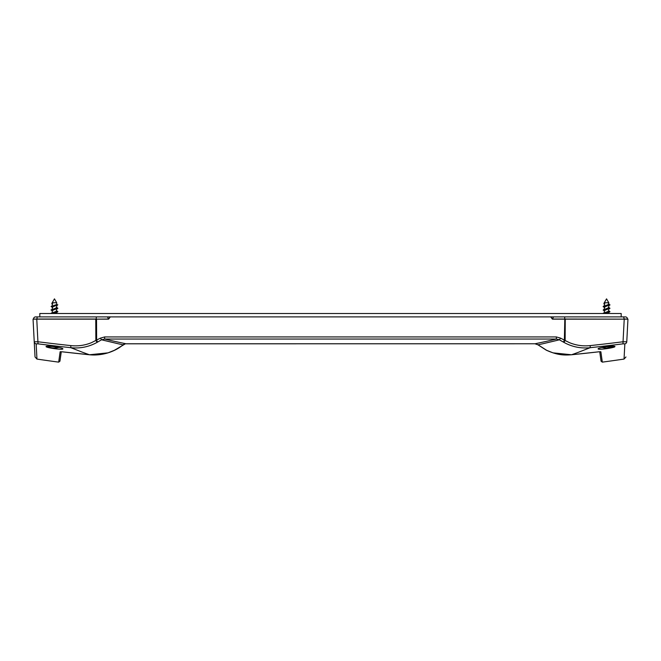 <?xml version="1.0" encoding="UTF-8"?>
<svg xmlns="http://www.w3.org/2000/svg" width="661" height="661" viewBox="0 0 661 661"><rect width="100%" height="100%" fill="white"/><g stroke="black" fill="none" stroke-linecap="round" stroke-linejoin="round"><path stroke-width="0.99" d="M598.139 348.859C597.594 347.669 615.358 345.191 614.92 346.538C615.49 347.727 597.684 350.206 598.139 348.859M46.08 346.538C45.642 345.191 63.406 347.669 62.861 348.859C63.316 350.206 45.51 347.727 46.08 346.538M624.843 343.852L624.042 359.08A2028.072 2028.072 0 0 1 602.32 362.137L600.866 351.768L598.998 351.792A2022.767 1989.304 -106.8 0 1 571.525 354.759A1833.093 796.455 -122.1 0 0 573.054 354.222A1825.732 791.878 -122.7 0 0 574.103 353.85L574.549 353.693A1808.876 781.401 56.2 0 0 578.284 352.33L590.149 347.694A1988.462 1955.569 106.8 0 0 622.976 343.852L624.843 343.852A2.256 2.239 3 0 0 626.768 341.762L627.95 319.139L624.232 319.139L627.496 319.032A2.14 2.14 0 0 0 625.356 316.892L35.644 316.892A2.14 2.14 0 0 0 33.504 319.032L33.504 319.032A2.14 2.14 0 0 1 35.644 316.892M97.58 342.092L101.554 339.779L100.439 338.126L91.482 342.671C84.823 345.397 77.915 346.372 70.752 345.596L70.851 347.694L82.716 352.33A1808.785 781.352 123.8 0 0 86.451 353.693A1828.02 793.283 122.5 0 0 89.475 354.759A2022.767 1989.304 106.8 0 1 62.002 351.792L60.134 351.768L58.68 362.137A2028.072 2028.072 0 0 1 36.958 359.08L36.157 343.852L38.024 343.852A1988.462 1955.569 -106.8 0 0 70.851 347.694C79.46 348.603 87.649 347.124 95.415 343.266A43.37 42.585 -103 0 0 97.175 342.315L97.58 342.092L96.638 340.316L96.539 319.139L108.611 319.139L110.321 316.892M626.768 341.762L623.042 341.762L624.232 319.139L552.406 319.139L550.687 316.892M623.67 316.892L624.149 319.032L627.496 319.032A2.14 2.14 0 0 0 625.356 316.892M96.184 319.139L108.553 319.032L107.462 316.892M125.359 343.803L122.929 344.794A2536.918 1194.501 -87.9 0 1 118.17 343.753L104.628 340.547A2537.463 1196.98 92.8 0 1 101.554 339.779L104.636 339.052A2595.904 1219.826 -92.3 0 0 111.04 340.547A2596.375 1220.983 -92.1 0 0 121.252 342.795A2596.838 1221.825 88.1 0 0 126.003 343.778L126.003 343.778A6.445 6.412 66.9 0 0 125.359 343.803L114.361 350.297L108.007 352.85L89.475 354.759L62.043 351.792M97.175 342.315L95.853 340.531L95.754 319.139L33.05 319.139L35.033 356.965L36.958 359.08M571.484 354.767L552.993 352.85L546.639 350.297L538.071 344.794A2536.992 1194.493 -92.1 0 0 541.64 344.017A2537.025 1194.749 -92.2 0 0 542.83 343.753L556.372 340.547A2537.133 1196.798 -92.8 0 0 559.446 339.779A43.643 43.593 157.7 0 0 560.668 340.547L563.825 342.315L565.147 340.531L560.561 338.126L556.364 336.936L104.636 336.936L100.439 338.126M58.68 362.137L59.944 361.179L61.275 351.726M70.752 345.596A1986.255 1953.395 73.2 0 1 37.958 341.762L34.232 341.762A2.256 2.239 -3 0 0 36.157 343.852M599.725 351.726L601.056 361.179L602.32 362.137M563.825 342.315A43.634 42.849 103 0 0 565.585 343.266C573.351 347.124 581.54 348.603 590.149 347.694L590.248 345.596C583.085 346.372 576.169 345.397 569.518 342.671L565.147 340.531L565.246 319.139L564.816 319.032L624.149 319.139M125.383 343.811L534.997 343.778L538.071 344.794L546.3 350.19C558.181 355.535 564.75 355.238 571.509 354.767L598.998 351.792M96.374 316.892L96.184 319.032L36.851 319.032L37.223 316.892M564.626 316.892L564.816 319.032L552.447 319.032L553.538 316.892M563.42 342.092L564.362 340.316L564.816 319.139M38.024 343.852L36.768 319.139L33.504 319.139M62.002 351.792L89.491 354.767C103.744 356.229 116.749 350.429 123.02 344.835C116.749 350.429 103.744 356.229 89.491 354.767M60.134 351.768A1.124 1.124 8 0 0 60.68 351.71L60.589 351.71M535.641 343.803A6.445 6.403 -66.9 0 0 534.997 343.778L126.003 343.778M598.957 351.792L571.509 354.767C564.75 355.238 558.181 355.535 546.3 350.19L537.98 344.835L534.997 343.786M600.411 351.71L600.328 351.693A1.124 1.124 -8 0 0 600.866 351.768M556.364 336.936L556.364 339.052L104.636 339.052L104.636 336.936M534.997 343.778A2596.871 1221.875 91.9 0 0 538.541 343.051A2596.408 1221.032 92 0 0 549.96 340.547A2595.904 1219.826 92.3 0 0 556.364 339.052L559.446 339.779L560.561 338.126M622.976 343.852L623.042 341.762A1986.255 1953.395 -73.2 0 1 590.248 345.596M52.773 307.406L51.079 306.489L56.714 304.498L56.714 302.763L52.202 302.763L52.202 303.639L51.773 303.515L52.202 303.829M52.227 306.258L52.202 303.639M52.227 313.017L52.202 310.397L57.838 308.406L56.714 307.729L57.838 308.175L51.079 309.869L56.714 307.877L56.714 305.324L52.202 307.018L52.326 309.389M56.078 311.67L56.59 312.265M51.087 313.512L57.367 312.075L52.475 313.512M56.689 312.017L51.079 313.248L56.714 311.257L56.714 308.902M56.078 308.29L56.59 308.877M56.714 304.498L56.078 304.911L56.714 305.324M56.714 302.763L54.458 298.863L52.202 302.763M56.672 304.589L57.309 304.721M52.202 302.804L51.773 303.515M57.838 311.785L57.358 312.075L57.838 311.562L56.689 311.323M51.558 306.2L56.689 305.258M51.079 310.092L57.838 308.175M51.079 306.489L57.838 304.795L56.144 305.713L57.367 305.308M52.128 303.804L52.773 304.027L52.128 303.804M604.311 313.017L604.286 310.397L609.921 308.406L603.163 310.092L603.633 310.381L603.163 310.092L603.633 309.579L608.798 307.877L608.798 305.324L608.161 304.911L608.798 304.498L608.798 302.763L604.286 302.763L604.286 303.639L603.857 303.515L604.286 303.829M609.888 304.721L608.227 304.101L609.888 304.721M603.171 313.512L609.921 311.562L608.798 311.108L609.921 311.562L608.773 312.017M609.921 308.175L608.798 307.729L609.921 308.175L603.163 310.092M604.856 307.406L603.163 306.712L603.633 306.2L608.773 305.258M608.798 308.902L608.798 311.257L603.163 313.248L609.45 312.075L609.921 311.785L608.773 311.323M603.163 306.489L609.45 305.308L609.921 305.027L608.756 304.589M604.311 306.258L604.286 303.639M603.642 306.2L608.798 304.498M608.161 311.67L608.674 312.265M609.921 311.785L604.559 313.512M604.311 309.637L604.286 307.018L608.798 305.324M608.161 308.29L608.674 308.877M608.798 302.763L606.542 298.863L604.286 302.763M604.261 302.812L603.857 303.515M609.45 305.308L608.227 305.713L609.921 305.027L609.392 304.721M58.953 347.479L54.458 347.983A20.284 20.284 0 0 0 58.953 347.479M46.485 346.29L52.731 346.488M614.515 346.29L606.542 347.983A20.284 20.284 0 0 0 614.185 346.488L608.269 346.488M39.809 316.892L39.809 313.512L621.191 313.512L621.191 316.892M108.553 319.032A42.924 42.924 0 0 1 110.18 316.892M33.504 319.032L36.851 319.139M550.82 316.892A42.924 42.924 0 0 1 552.447 319.032M536.038 343.894L536.633 344.067M123.888 344.274L124.822 343.927M624.042 359.08L625.967 356.965M56.714 313.512L56.714 312.281M56.144 307.489L57.367 307.886L56.144 307.489M56.135 310.868L57.367 311.273L56.135 310.868M51.55 310.381L52.773 310.786M608.227 307.489L609.45 307.886L608.227 307.489M608.227 310.868L609.45 311.273L608.227 310.868M604.212 303.804L604.865 304.027L604.212 303.804M608.798 313.512L608.798 312.281M603.633 310.381L604.856 310.786M46.815 346.488A20.284 20.284 0 0 0 54.458 347.983M602.047 347.479A20.284 20.284 0 0 0 606.542 347.983"/></g></svg>
